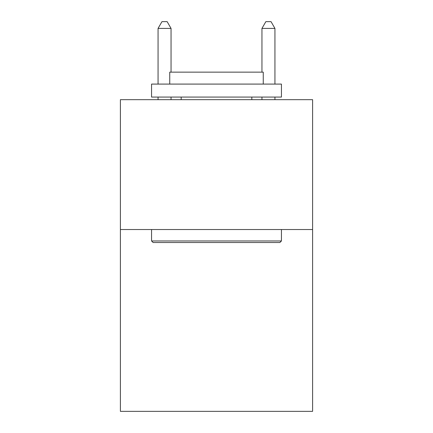 <?xml version="1.0" encoding="UTF-8"?>
<svg xmlns="http://www.w3.org/2000/svg" width="433" height="433" viewBox="0 0 433 433"><rect width="100%" height="100%" fill="white"/><g stroke="black" fill="none" stroke-linecap="round" stroke-linejoin="round"><path stroke-width="0.65" d="M312.599 229.539L312.599 411.35L120.401 411.35L120.401 99.671L312.599 99.671L312.599 229.539L120.401 229.539M153.125 242.523L151.566 240.964L281.434 240.964L279.875 242.523L153.125 242.523M281.434 84.089L281.434 97.073L151.566 97.073L151.566 84.089L281.434 84.089M169.747 84.089L169.747 72.143L263.253 72.143L263.253 84.089M281.434 229.539L281.434 240.964M151.566 229.539L151.566 240.964M251.822 97.073L251.822 99.671M181.178 97.073L181.178 99.671M171.046 72.143L171.046 28.405L158.061 28.405L158.061 84.089M158.061 97.073L158.061 99.671M171.046 97.073L171.046 99.671M158.061 28.405L161.958 21.65L167.149 21.65L171.046 28.405M274.939 99.671L274.939 97.073M274.939 84.089L274.939 28.405L261.954 28.405L261.954 72.143M261.954 99.671L261.954 97.073M261.954 28.405L265.851 21.65L271.042 21.65L274.939 28.405"/></g></svg>
